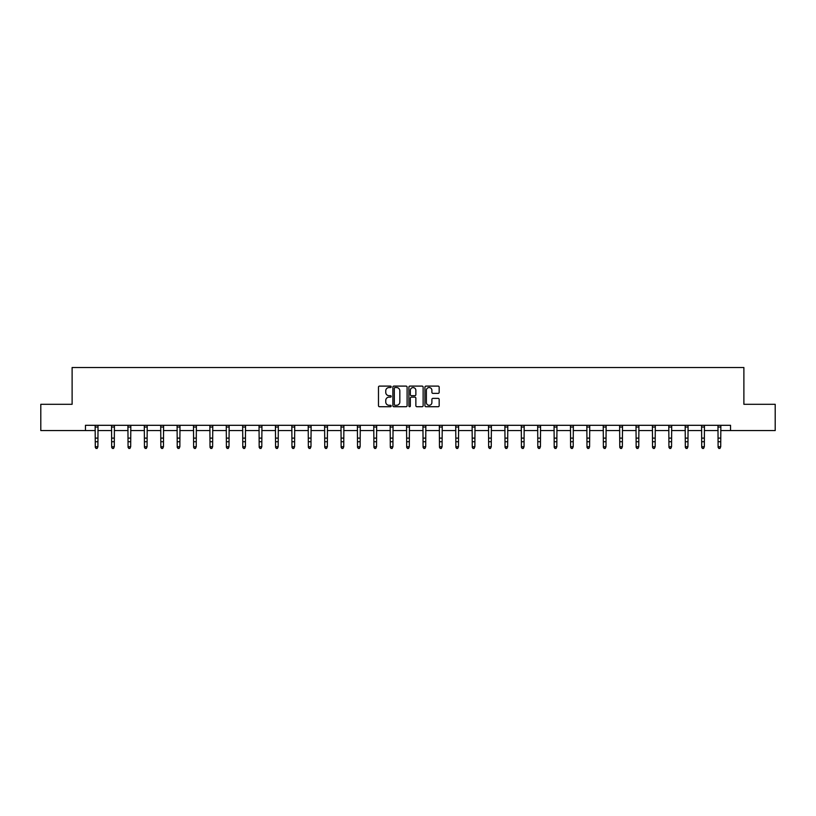 <?xml version="1.0" encoding="UTF-8"?>
<svg xmlns="http://www.w3.org/2000/svg" width="816" height="816" viewBox="0 0 816 816"><rect width="100%" height="100%" fill="white"/><g stroke="black" fill="none" stroke-linecap="round" stroke-linejoin="round"><path stroke-width="1.22" d="M391.19 386.825A0.724 0.724 0 0 0 390.466 386.101L379.511 386.101A1.03 1.03 0 0 0 378.481 387.131L378.481 405.695A1.03 1.03 0 0 0 379.511 406.725L390.466 406.725A0.724 0.724 0 0 0 391.19 406.001A0.724 0.724 0 0 0 390.466 405.287L389.048 405.287A3.305 3.305 0 0 1 385.754 401.982L385.754 400.442A3.305 3.305 0 0 1 389.048 397.137L390.466 397.137A0.724 0.724 0 0 0 391.19 396.413A0.724 0.724 0 0 0 390.466 395.689L389.048 395.689A3.305 3.305 0 0 1 385.754 392.394L385.754 390.844A3.305 3.305 0 0 1 389.048 387.549L390.466 387.549A0.724 0.724 0 0 0 391.19 386.825M438.141 393.373A1.03 1.03 0 0 0 439.171 392.343L439.171 387.131A1.03 1.03 0 0 0 438.141 386.101L425.972 386.101A1.03 1.03 0 0 0 424.942 387.131L424.942 405.695A1.03 1.03 0 0 0 425.972 406.725L438.141 406.725A1.03 1.03 0 0 0 439.171 405.695L439.171 399.401A1.03 1.03 0 0 0 438.141 398.371L432.929 398.371A1.03 1.03 0 0 0 431.899 399.401L431.899 402.523A2.754 2.754 0 0 1 429.145 405.287A2.754 2.754 0 0 1 426.38 402.523L426.38 390.303A2.754 2.754 0 0 1 429.145 387.549A2.754 2.754 0 0 1 431.899 390.303L431.899 392.343A1.03 1.03 0 0 0 432.929 393.373L438.141 393.373M85.456 430.562L40.8 430.562L40.8 404.297L72.114 404.297L72.114 367.526L743.886 367.526L743.886 404.297L775.2 404.297L775.2 430.562L730.544 430.562L730.544 425.309L85.456 425.309L85.456 430.562L95.278 430.562M407.102 387.131A1.03 1.03 0 0 0 406.062 386.101L393.893 386.101A1.03 1.03 0 0 0 392.863 387.131L392.863 405.695A1.03 1.03 0 0 0 393.893 406.725L406.062 406.725A1.03 1.03 0 0 0 407.102 405.695L407.102 387.131M409.938 386.101L422.107 386.101A1.03 1.03 0 0 1 423.137 387.131L423.137 405.695A1.03 1.03 0 0 1 422.107 406.725L416.894 406.725A1.03 1.03 0 0 1 415.864 405.695L415.864 398.167A1.03 1.03 0 0 0 414.834 397.137L411.376 397.137A1.03 1.03 0 0 0 410.346 398.167L410.346 406.001A0.724 0.724 0 0 1 409.622 406.725A0.724 0.724 0 0 1 408.898 406.001L408.898 387.131A1.03 1.03 0 0 1 409.938 386.101M97.9 430.562L111.67 430.562M114.291 430.562L128.061 430.562M130.682 430.562L144.442 430.562M147.074 430.562L160.834 430.562M163.465 430.562L177.225 430.562M179.857 430.562L193.616 430.562M196.238 430.562L210.008 430.562M212.629 430.562L226.399 430.562M229.021 430.562L242.791 430.562M245.412 430.562L259.172 430.562M261.803 430.562L275.563 430.562M278.195 430.562L291.955 430.562M294.586 430.562L308.346 430.562M310.978 430.562L324.737 430.562M327.359 430.562L341.129 430.562M343.75 430.562L357.52 430.562M360.142 430.562L373.912 430.562M376.533 430.562L390.293 430.562M392.924 430.562L406.684 430.562M409.316 430.562L423.076 430.562M425.707 430.562L439.467 430.562M442.088 430.562L455.858 430.562M458.48 430.562L472.25 430.562M474.871 430.562L488.641 430.562M491.263 430.562L505.022 430.562M507.654 430.562L521.414 430.562M524.045 430.562L537.805 430.562M540.437 430.562L554.197 430.562M556.828 430.562L570.588 430.562M573.209 430.562L586.979 430.562M589.601 430.562L603.371 430.562M605.992 430.562L619.762 430.562M622.384 430.562L636.143 430.562M638.775 430.562L652.535 430.562M655.166 430.562L668.926 430.562M671.558 430.562L685.318 430.562M687.939 430.562L701.709 430.562M704.33 430.562L718.1 430.562M720.722 430.562L730.544 430.562M395.036 387.549A0.724 0.724 0 0 0 394.312 388.263L394.312 404.563A0.724 0.724 0 0 0 395.036 405.287L396.525 405.287A3.305 3.305 0 0 0 399.83 401.982L399.83 390.844A3.305 3.305 0 0 0 396.525 387.549L395.036 387.549M415.864 390.354A2.754 2.754 0 0 0 413.1 387.6A2.754 2.754 0 0 0 410.346 390.354L410.346 394.658A1.03 1.03 0 0 0 411.376 395.689L414.834 395.689A1.03 1.03 0 0 0 415.864 394.658L415.864 390.354M95.146 425.309L95.278 446.74L97.9 446.74L97.114 448.474L96.064 448.249L97.114 448.474M97.114 448.249L97.9 446.74L98.032 425.309M96.064 448.474L95.278 447.321L96.064 448.249M111.537 425.309L111.67 446.74L114.291 446.74L113.506 448.474L112.455 448.249L113.506 448.474M113.506 448.249L114.291 446.74L114.424 425.309M112.455 448.474L111.67 447.321L112.455 448.249M127.918 425.309L128.061 446.74L130.682 446.74L129.897 448.474L128.846 448.249L129.897 448.474M129.897 448.249L130.682 446.74L130.815 425.309M128.846 448.474L128.061 447.321L128.846 448.249M144.31 425.309L144.442 446.74L147.074 446.74L146.288 448.474L145.238 448.249L146.288 448.474M146.288 448.249L147.074 446.74L147.206 425.309M145.238 448.474L144.442 447.321L145.238 448.249M160.701 425.309L160.834 446.74L163.465 446.74L162.67 448.474L161.619 448.249L162.67 448.474M162.67 448.249L163.465 446.74L163.598 425.309M161.619 448.474L160.834 447.321L161.619 448.249M177.092 425.309L177.225 446.74L179.857 446.74L179.061 448.474L178.01 448.249L179.061 448.474M179.061 448.249L179.857 446.74L179.989 425.309M178.01 448.474L177.225 447.321L178.01 448.249M193.484 425.309L193.616 446.74L196.238 446.74L195.452 448.474L194.402 448.249L195.452 448.474M195.452 448.249L196.238 446.74L196.381 425.309M194.402 448.474L193.616 447.321L194.402 448.249M209.875 425.309L210.008 446.74L212.629 446.74L211.844 448.474L210.793 448.249L211.844 448.474M211.844 448.249L212.629 446.74L212.762 425.309M210.793 448.474L210.008 447.321L210.793 448.249M226.267 425.309L226.399 446.74L229.021 446.74L228.235 448.474L227.185 448.249L228.235 448.474M228.235 448.249L229.021 446.74L229.153 425.309M227.185 448.474L226.399 447.321L227.185 448.249M242.658 425.309L242.791 446.74L245.412 446.74L244.627 448.474L243.576 448.249L244.627 448.474M244.627 448.249L245.412 446.74L245.545 425.309M243.576 448.474L242.791 447.321L243.576 448.249M259.039 425.309L259.172 446.74L261.803 446.74L261.018 448.474L259.967 448.249L261.018 448.474M261.018 448.249L261.803 446.74L261.936 425.309M259.967 448.474L259.172 447.321L259.967 448.249M275.431 425.309L275.563 446.74L278.195 446.74L277.409 448.474L276.359 448.249L277.409 448.474M277.409 448.249L278.195 446.74L278.327 425.309M276.359 448.474L275.563 447.321L276.359 448.249M291.822 425.309L291.955 446.74L294.586 446.74L293.791 448.474L292.74 448.249L293.791 448.474M293.791 448.249L294.586 446.74L294.719 425.309M292.74 448.474L291.955 447.321L292.74 448.249M308.213 425.309L308.346 446.74L310.978 446.74L310.182 448.474L309.131 448.249L310.182 448.474M310.182 448.249L310.978 446.74L311.11 425.309M309.131 448.474L308.346 447.321L309.131 448.249M324.605 425.309L324.737 446.74L327.359 446.74L326.573 448.474L325.523 448.249L326.573 448.474M326.573 448.249L327.359 446.74L327.491 425.309M325.523 448.474L324.737 447.321L325.523 448.249M340.996 425.309L341.129 446.74L343.75 446.74L342.965 448.474L341.914 448.249L342.965 448.474M342.965 448.249L343.75 446.74L343.883 425.309M341.914 448.474L341.129 447.321L341.914 448.249M357.388 425.309L357.52 446.74L360.142 446.74L359.356 448.474L358.306 448.249L359.356 448.474M359.356 448.249L360.142 446.74L360.274 425.309M358.306 448.474L357.52 447.321L358.306 448.249M373.769 425.309L373.912 446.74L376.533 446.74L375.748 448.474L374.697 448.249L375.748 448.474M375.748 448.249L376.533 446.74L376.666 425.309M374.697 448.474L373.912 447.321L374.697 448.249M390.16 425.309L390.293 446.74L392.924 446.74L392.139 448.474L391.088 448.249L392.139 448.474M392.139 448.249L392.924 446.74L393.057 425.309M391.088 448.474L390.293 447.321L391.088 448.249M406.552 425.309L406.684 446.74L409.316 446.74L408.53 448.474L407.47 448.249L408.53 448.474M408.53 448.249L409.316 446.74L409.448 425.309M407.47 448.474L406.684 447.321L407.47 448.249M422.943 425.309L423.076 446.74L425.707 446.74L424.912 448.474L423.861 448.249L424.912 448.474M424.912 448.249L425.707 446.74L425.84 425.309M423.861 448.474L423.076 447.321L423.861 448.249M439.334 425.309L439.467 446.74L442.088 446.74L441.303 448.474L440.252 448.249L441.303 448.474M441.303 448.249L442.088 446.74L442.231 425.309M440.252 448.474L439.467 447.321L440.252 448.249M455.726 425.309L455.858 446.74L458.48 446.74L457.694 448.474L456.644 448.249L457.694 448.474M457.694 448.249L458.48 446.74L458.612 425.309M456.644 448.474L455.858 447.321L456.644 448.249M472.117 425.309L472.25 446.74L474.871 446.74L474.086 448.474L473.035 448.249L474.086 448.474M474.086 448.249L474.871 446.74L475.004 425.309M473.035 448.474L472.25 447.321L473.035 448.249M488.509 425.309L488.641 446.74L491.263 446.74L490.477 448.474L489.427 448.249L490.477 448.474M490.477 448.249L491.263 446.74L491.395 425.309M489.427 448.474L488.641 447.321L489.427 448.249M504.89 425.309L505.022 446.74L507.654 446.74L506.869 448.474L505.818 448.249L506.869 448.474M506.869 448.249L507.654 446.74L507.787 425.309M505.818 448.474L505.022 447.321L505.818 448.249M521.281 425.309L521.414 446.74L524.045 446.74L523.26 448.474L522.209 448.249L523.26 448.474M523.26 448.249L524.045 446.74L524.178 425.309M522.209 448.474L521.414 447.321L522.209 448.249M537.673 425.309L537.805 446.74L540.437 446.74L539.641 448.474L538.591 448.249L539.641 448.474M539.641 448.249L540.437 446.74L540.569 425.309M538.591 448.474L537.805 447.321L538.591 448.249M554.064 425.309L554.197 446.74L556.828 446.74L556.033 448.474L554.982 448.249L556.033 448.474M556.033 448.249L556.828 446.74L556.961 425.309M554.982 448.474L554.197 447.321L554.982 448.249M570.455 425.309L570.588 446.74L573.209 446.74L572.424 448.474L571.373 448.249L572.424 448.474M572.424 448.249L573.209 446.74L573.342 425.309M571.373 448.474L570.588 447.321L571.373 448.249M586.847 425.309L586.979 446.74L589.601 446.74L588.815 448.474L587.765 448.249L588.815 448.474M588.815 448.249L589.601 446.74L589.733 425.309M587.765 448.474L586.979 447.321L587.765 448.249M603.238 425.309L603.371 446.74L605.992 446.74L605.207 448.474L604.156 448.249L605.207 448.474M605.207 448.249L605.992 446.74L606.125 425.309M604.156 448.474L603.371 447.321L604.156 448.249M619.619 425.309L619.762 446.74L622.384 446.74L621.598 448.474L620.548 448.249L621.598 448.474M621.598 448.249L622.384 446.74L622.516 425.309M620.548 448.474L619.762 447.321L620.548 448.249M636.011 425.309L636.143 446.74L638.775 446.74L637.99 448.474L636.939 448.249L637.99 448.474M637.99 448.249L638.775 446.74L638.908 425.309M636.939 448.474L636.143 447.321L636.939 448.249M652.402 425.309L652.535 446.74L655.166 446.74L654.381 448.474L653.33 448.249L654.381 448.474M654.381 448.249L655.166 446.74L655.299 425.309M653.33 448.474L652.535 447.321L653.33 448.249M668.794 425.309L668.926 446.74L671.558 446.74L670.762 448.474L669.712 448.249L670.762 448.474M670.762 448.249L671.558 446.74L671.69 425.309M669.712 448.474L668.926 447.321L669.712 448.249M685.185 425.309L685.318 446.74L687.939 446.74L687.154 448.474L686.103 448.249L687.154 448.474M687.154 448.249L687.939 446.74L688.082 425.309M686.103 448.474L685.318 447.321L686.103 448.249M701.576 425.309L701.709 446.74L704.33 446.74L703.545 448.474L702.494 448.249L703.545 448.474M703.545 448.249L704.33 446.74L704.463 425.309M702.494 448.474L701.709 447.321L702.494 448.249M717.968 425.309L718.1 446.74L720.722 446.74L719.936 448.474L718.886 448.249L719.936 448.474M719.936 448.249L720.722 446.74L720.854 425.309M718.886 448.474L718.1 447.321L718.886 448.249M98.032 425.33L95.156 425.33M97.9 438.121L95.278 438.121M97.9 441.731L95.278 441.731M97.9 427.033L95.278 427.033M114.413 425.33L111.537 425.33M114.291 438.121L111.67 438.121M114.291 441.731L111.67 441.731M114.291 427.033L111.67 427.033M130.805 425.33L127.928 425.33M130.682 438.121L128.061 438.121M130.682 441.731L128.061 441.731M130.682 427.033L128.061 427.033M147.196 425.33L144.32 425.33M147.074 438.121L144.442 438.121M147.074 441.731L144.442 441.731M147.074 427.033L144.442 427.033M163.588 425.33L160.711 425.33M163.465 438.121L160.834 438.121M163.465 441.731L160.834 441.731M163.465 427.033L160.834 427.033M179.979 425.33L177.103 425.33M179.857 438.121L177.225 438.121M179.857 441.731L177.225 441.731M179.857 427.033L177.225 427.033M196.37 425.33L193.494 425.33M196.238 438.121L193.616 438.121M196.238 441.731L193.616 441.731M196.238 427.033L193.616 427.033M212.762 425.33L209.885 425.33M212.629 438.121L210.008 438.121M212.629 441.731L210.008 441.731M212.629 427.033L210.008 427.033M229.143 425.33L226.267 425.33M229.021 438.121L226.399 438.121M229.021 441.731L226.399 441.731M229.021 427.033L226.399 427.033M245.534 425.33L242.658 425.33M245.412 438.121L242.791 438.121M245.412 441.731L242.791 441.731M245.412 427.033L242.791 427.033M261.926 425.33L259.049 425.33M261.803 438.121L259.172 438.121M261.803 441.731L259.172 441.731M261.803 427.033L259.172 427.033M278.317 425.33L275.441 425.33M278.195 438.121L275.563 438.121M278.195 441.731L275.563 441.731M278.195 427.033L275.563 427.033M294.709 425.33L291.832 425.33M294.586 438.121L291.955 438.121M294.586 441.731L291.955 441.731M294.586 427.033L291.955 427.033M311.1 425.33L308.224 425.33M310.978 438.121L308.346 438.121M310.978 441.731L308.346 441.731M310.978 427.033L308.346 427.033M327.491 425.33L324.615 425.33M327.359 438.121L324.737 438.121M327.359 441.731L324.737 441.731M327.359 427.033L324.737 427.033M343.883 425.33L341.006 425.33M343.75 438.121L341.129 438.121M343.75 441.731L341.129 441.731M343.75 427.033L341.129 427.033M360.264 425.33L357.388 425.33M360.142 438.121L357.52 438.121M360.142 441.731L357.52 441.731M360.142 427.033L357.52 427.033M376.655 425.33L373.779 425.33M376.533 438.121L373.912 438.121M376.533 441.731L373.912 441.731M376.533 427.033L373.912 427.033M393.047 425.33L390.17 425.33M392.924 438.121L390.293 438.121M392.924 441.731L390.293 441.731M392.924 427.033L390.293 427.033M409.438 425.33L406.562 425.33M409.316 438.121L406.684 438.121M409.316 441.731L406.684 441.731M409.316 427.033L406.684 427.033M425.83 425.33L422.953 425.33M425.707 438.121L423.076 438.121M425.707 441.731L423.076 441.731M425.707 427.033L423.076 427.033M442.221 425.33L439.345 425.33M442.088 438.121L439.467 438.121M442.088 441.731L439.467 441.731M442.088 427.033L439.467 427.033M458.612 425.33L455.736 425.33M458.48 438.121L455.858 438.121M458.48 441.731L455.858 441.731M458.48 427.033L455.858 427.033M474.994 425.33L472.117 425.33M474.871 438.121L472.25 438.121M474.871 441.731L472.25 441.731M474.871 427.033L472.25 427.033M491.385 425.33L488.509 425.33M491.263 438.121L488.641 438.121M491.263 441.731L488.641 441.731M491.263 427.033L488.641 427.033M507.776 425.33L504.9 425.33M507.654 438.121L505.022 438.121M507.654 441.731L505.022 441.731M507.654 427.033L505.022 427.033M524.168 425.33L521.291 425.33M524.045 438.121L521.414 438.121M524.045 441.731L521.414 441.731M524.045 427.033L521.414 427.033M540.559 425.33L537.683 425.33M540.437 438.121L537.805 438.121M540.437 441.731L537.805 441.731M540.437 427.033L537.805 427.033M556.951 425.33L554.074 425.33M556.828 438.121L554.197 438.121M556.828 441.731L554.197 441.731M556.828 427.033L554.197 427.033M573.342 425.33L570.466 425.33M573.209 438.121L570.588 438.121M573.209 441.731L570.588 441.731M573.209 427.033L570.588 427.033M589.733 425.33L586.857 425.33M589.601 438.121L586.979 438.121M589.601 441.731L586.979 441.731M589.601 427.033L586.979 427.033M606.115 425.33L603.238 425.33M605.992 438.121L603.371 438.121M605.992 441.731L603.371 441.731M605.992 427.033L603.371 427.033M622.506 425.33L619.63 425.33M622.384 438.121L619.762 438.121M622.384 441.731L619.762 441.731M622.384 427.033L619.762 427.033M638.897 425.33L636.021 425.33M638.775 438.121L636.143 438.121M638.775 441.731L636.143 441.731M638.775 427.033L636.143 427.033M655.289 425.33L652.412 425.33M655.166 438.121L652.535 438.121M655.166 441.731L652.535 441.731M655.166 427.033L652.535 427.033M671.68 425.33L668.804 425.33M671.558 438.121L668.926 438.121M671.558 441.731L668.926 441.731M671.558 427.033L668.926 427.033M688.072 425.33L685.195 425.33M687.939 438.121L685.318 438.121M687.939 441.731L685.318 441.731M687.939 427.033L685.318 427.033M704.463 425.33L701.587 425.33M704.33 438.121L701.709 438.121M704.33 441.731L701.709 441.731M704.33 427.033L701.709 427.033M720.844 425.33L717.968 425.33M720.722 438.121L718.1 438.121M720.722 441.731L718.1 441.731M720.722 427.033L718.1 427.033"/></g></svg>
